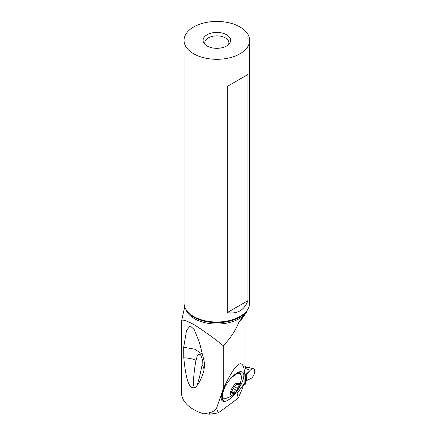 <?xml version="1.0" encoding="UTF-8"?>
<svg xmlns="http://www.w3.org/2000/svg" width="436" height="436" viewBox="0 0 436 436"><rect width="100%" height="100%" fill="white"/><g stroke="black" fill="none" stroke-linecap="round" stroke-linejoin="round"><path stroke-width="0.65" d="M244.983 373.587L245.141 375.113L250.329 370.24L246.117 374.726L245.403 377.663L245.403 384.132L242.994 385.915L245.403 384.132L246.117 381.222L246.672 380.535L250.329 378.78L246.672 380.535L246.672 373.892L244.983 377.974L245.403 377.663M252.319 368.769A5.477 2.752 -65.7 0 1 253.392 368.72A5.477 2.752 -65.7 0 1 254.319 373.63A5.477 2.752 -65.7 0 1 250.329 378.78A5.477 2.752 114.3 0 0 254.548 372.715A5.477 2.752 114.3 0 0 252.319 368.769A5.477 2.752 114.3 0 0 250.329 370.24A5.477 2.752 -65.7 0 1 252.319 368.769M244.52 368.022L247.741 367.395L249.91 367.706M244.983 368.311L250.329 370.24M244.983 367.673L249.136 367.51M245.473 366.829L244.983 366.741M245.964 366.921L244.983 366.594M184.701 306.851L181.452 321.539L181.452 392.558A41.627 24.035 0 0 0 203.852 413.873L209.934 414.178L218.289 412.881L238.23 398.144L242.994 387.124L242.994 385.32M218.289 412.881L216.518 408.374L223.237 388.814C236.95 359.749 244.198 355.983 244.983 377.516L244.836 382.895L237.102 393.376L238.23 398.144M225.864 385.233A16.982 6.109 124.6 0 0 221.303 399.033A16.982 6.109 124.6 0 0 223.118 401.234L223.494 401.338A16.982 6.109 124.6 0 0 238.634 388.743L239.173 387.871A16.982 6.109 124.6 0 0 241.925 371.87L241.549 371.766A16.982 6.109 124.6 0 0 240.105 371.717A16.982 6.109 124.6 0 0 226.409 384.367L225.864 385.233M216.518 408.374C214.763 410.723 212.381 412.183 209.373 412.756L203.852 413.873M223.237 388.814L223.237 345.694C230.154 338.767 235.489 330.69 239.25 321.468L244.618 315.054L247.681 309.516M181.452 321.539L181.452 321.572C180.842 318.934 184.902 319.877 193.644 324.406C203.77 330.771 213.629 337.867 223.237 345.694M181.452 321.572L181.452 384.318M196.037 360.387L197.263 355.929L197.873 354.719L199.056 354.021L200.26 354.637L201.056 355.672L202.353 359.814L202.135 364.899L199.53 377.053L197.094 385.462C199.312 382.89 201.541 378.137 203.786 371.205L204.56 365.706L204.07 360.866L199.448 342.516L194.184 329.512L190.194 325.856L186.57 330.265L183.687 347.258L183.79 357.847C188.347 357.934 192.429 358.779 196.037 360.387L195.551 362.425C193.268 377.336 192.892 385.729 194.423 387.609C190.189 388.814 186.352 384.072 183.79 357.847M194.423 387.609C195.399 388.024 196.293 387.304 197.094 385.462L197.028 385.642M184.041 40.374L184.041 303.075A32.798 18.933 0 0 0 186.897 310.808A32.798 18.933 0 0 0 193.644 316.465A32.798 18.933 0 0 0 246.776 310.808A32.798 18.933 0 0 0 249.637 303.075L249.637 40.374A32.798 18.933 180 0 1 229.391 57.868A32.798 18.933 180 0 1 193.644 53.759A32.798 18.933 180 0 1 184.041 40.374A32.798 18.933 180 0 1 204.288 22.879A32.798 18.933 180 0 1 240.029 26.983A32.798 18.933 180 0 1 249.637 40.374M247.937 74.496L227.249 86.442L227.249 312.623C237.369 314.225 244.269 310.247 247.937 300.682L247.937 74.496L227.249 86.442M226.578 34.749A13.772 7.952 0 0 0 209.029 33.823A13.772 7.952 0 0 0 204.266 43.616A13.772 7.952 0 0 0 207.1 45.993A13.772 7.952 0 0 0 229.412 43.616A13.772 7.952 0 0 0 226.578 34.749M228.469 44.63A12.05 6.96 0 0 0 228.889 42.804A12.05 6.96 0 0 0 225.358 37.888A12.05 6.96 0 0 0 212.228 36.379A12.05 6.96 0 0 0 204.784 42.804A12.05 6.96 0 0 0 205.209 44.63M202.135 364.899C203.677 366.916 204.228 369.014 203.786 371.205M202.691 354.599L195.11 349.274L183.687 347.258M227.249 312.623L247.937 300.682M229.974 379.418L232.235 377.036L236.808 373.745L240.28 373.576L239.484 373.031A14.977 5.39 124.6 0 0 237.435 372.731M240.28 373.576L241.359 376.05L241.348 378.742L239.729 386.247L234.911 393.223C231.952 395.763 228.971 397.479 225.957 398.362L223.259 398.232L222.186 394.994L224.796 387.037M221.412 395.534L221.412 395.545A14.977 5.39 124.6 0 0 221.412 395.545A14.977 5.39 124.6 0 0 222.469 397.681L223.259 398.232M235.091 393.059C228.524 399.469 229.042 389.702 235.587 383.68L240.405 383.56L239.729 386.247M233.734 386.525A1.134 0.409 124.6 0 0 232.988 388.04A2.796 1.008 -55.4 0 1 231.609 391.288A1.134 0.409 124.6 0 0 231.113 392.7A1.134 0.409 124.6 0 0 231.538 392.591A2.796 1.008 -55.4 0 1 232.59 392.318A2.796 1.008 -55.4 0 1 232.704 393.425A1.134 0.409 124.6 0 0 232.753 393.872A1.134 0.409 124.6 0 0 233.358 393.61A1.134 0.409 124.6 0 0 233.887 392.918A2.796 1.008 -55.4 0 1 235.189 391.217A2.796 1.008 -55.4 0 1 236.437 390.503A1.134 0.409 124.6 0 0 236.944 390.209A1.134 0.409 124.6 0 0 237.691 388.694A2.796 1.008 -55.4 0 1 239.07 385.446A1.134 0.409 124.6 0 0 239.566 384.034A1.134 0.409 124.6 0 0 239.141 384.143A2.796 1.008 -55.4 0 1 238.089 384.416A2.796 1.008 -55.4 0 1 237.974 383.309A1.134 0.409 124.6 0 0 237.925 382.863A1.134 0.409 124.6 0 0 237.315 383.124A1.134 0.409 124.6 0 0 236.786 383.816A2.796 1.008 -55.4 0 1 235.489 385.517A2.796 1.008 -55.4 0 1 234.241 386.231A1.134 0.409 124.6 0 0 233.734 386.525M245.403 384.132L246.117 381.222L246.672 380.535M245.937 375.472L245.141 375.113M246.117 381.222L246.117 374.726M246.34 366.987L244.983 366.376M237.048 393.85L237.451 392.673M209.373 412.756L209.934 414.178M243.528 316.362A32.711 18.884 180 0 1 239.25 321.468M246.803 311.647A31.637 18.263 180 0 1 194.467 318.7A31.637 18.263 180 0 1 185.709 309.037M186.897 310.808L187.66 311.789A31.964 18.454 0 0 0 194.238 317.304A31.964 18.454 0 0 0 246.013 311.789L246.776 310.808M222.093 397.343L223.118 401.234M223.494 401.338L222.545 397.736M237.969 372.448L241.925 371.87M241.549 371.766L238.47 372.219M231.064 392.264L231.538 392.591M237.489 382.977L237.974 383.309M236.764 383.854L239.07 385.446M234.143 386.247L237.691 388.694M233.015 388.144L236.437 390.503M231.576 391.321L233.887 392.918M244.874 366.72L253.392 368.72M244.983 366.311L246.58 367.03M244.983 377.516L244.983 314.579M236.917 383.609L238.089 384.416M231.429 391.517L232.59 392.318"/></g></svg>
